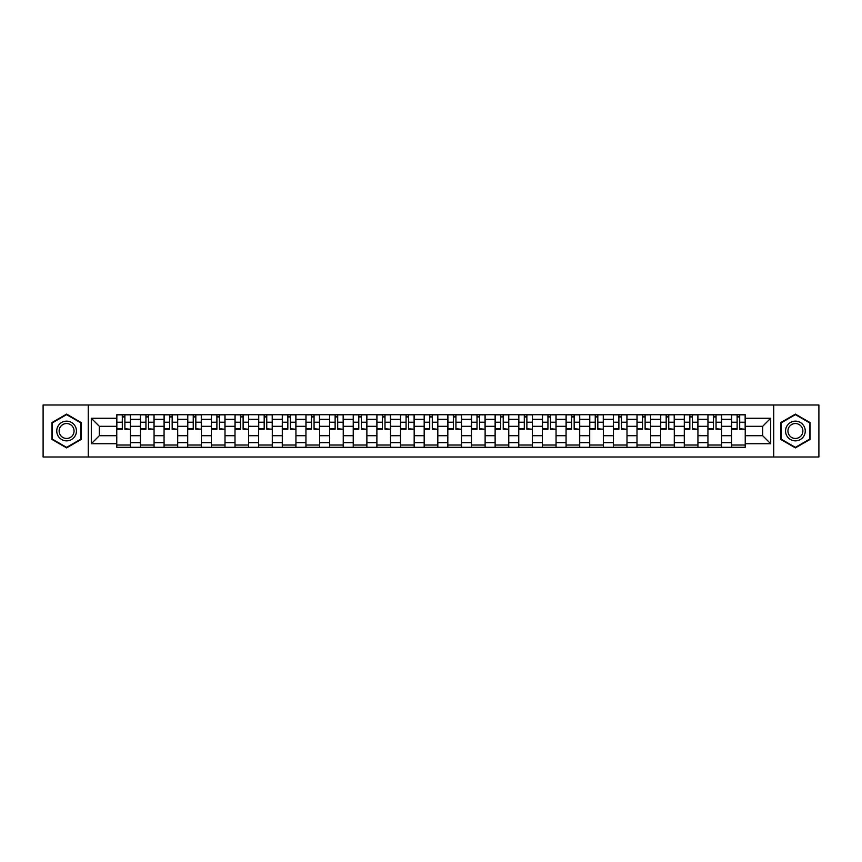 <?xml version="1.0" encoding="UTF-8"?>
<svg xmlns="http://www.w3.org/2000/svg" width="862" height="862" viewBox="0 0 862 862"><rect width="100%" height="100%" fill="white"/><g stroke="black" fill="none" stroke-linecap="round" stroke-linejoin="round"><path stroke-width="1.29" d="M773.731 457L818.9 457L818.9 405L43.1 405L43.1 457L773.731 457L773.731 405M140.42 447.292L140.42 419.331L130.41 419.331L130.41 447.292M130.41 419.331L130.41 414.708M140.42 419.331L140.42 414.708M154.061 414.708L154.061 447.292M164.06 447.292L164.06 414.708M177.701 414.708L177.701 447.292M187.711 447.292L187.711 414.708M201.352 414.708L201.352 447.292M211.352 447.292L211.352 414.708M225.004 414.708L225.004 447.292M235.003 447.292L235.003 414.708M248.644 414.708L248.644 447.292M258.654 447.292L258.654 414.708M272.295 414.708L272.295 447.292M282.294 447.292L282.294 414.708M295.935 414.708L295.935 447.292M305.945 447.292L305.945 414.708M319.587 414.708L319.587 447.292M329.596 447.292L329.596 414.708M343.238 414.708L343.238 447.292M353.237 447.292L353.237 414.708M366.878 414.708L366.878 447.292M376.888 447.292L376.888 414.708M390.529 414.708L390.529 447.292M400.528 447.292L400.528 414.708M414.169 414.708L414.169 447.292M424.179 447.292L424.179 414.708M437.821 414.708L437.821 447.292M447.831 447.292L447.831 414.708M461.472 414.708L461.472 447.292M471.471 447.292L471.471 414.708M485.112 414.708L485.112 447.292M495.122 447.292L495.122 414.708M508.763 414.708L508.763 447.292M518.762 447.292L518.762 414.708M532.404 414.708L532.404 447.292M542.413 447.292L542.413 414.708M556.055 414.708L556.055 447.292M566.065 447.292L566.065 414.708M579.706 414.708L579.706 447.292M589.705 447.292L589.705 414.708M603.346 414.708L603.346 447.292M613.356 447.292L613.356 414.708M626.997 414.708L626.997 447.292M636.996 447.292L636.996 414.708M650.648 414.708L650.648 447.292M660.648 447.292L660.648 414.708M674.289 414.708L674.289 447.292M684.299 447.292L684.299 414.708M697.94 414.708L697.94 447.292M707.939 447.292L707.939 414.708M721.58 414.708L721.58 447.292M731.59 447.292L731.59 414.708M731.59 435.698L721.58 435.698M707.939 435.698L697.94 435.698M684.299 435.698L674.289 435.698M660.648 435.698L650.648 435.698M636.996 435.698L626.997 435.698M613.356 435.698L603.346 435.698M589.705 435.698L579.706 435.698M566.065 435.698L556.055 435.698M542.413 435.698L532.404 435.698M518.762 435.698L508.763 435.698M495.122 435.698L485.112 435.698M471.471 435.698L461.472 435.698M447.831 435.698L437.821 435.698M424.179 435.698L414.169 435.698M400.528 435.698L390.529 435.698M376.888 435.698L366.878 435.698M353.237 435.698L343.238 435.698M329.596 435.698L319.587 435.698M305.945 435.698L295.935 435.698M282.294 435.698L272.295 435.698M258.654 435.698L248.644 435.698M235.003 435.698L225.004 435.698M211.352 435.698L201.352 435.698M187.711 435.698L177.701 435.698M164.06 435.698L154.061 435.698M140.42 435.698L130.41 435.698M731.59 426.302L721.58 426.302M707.939 426.302L697.94 426.302M684.299 426.302L674.289 426.302M660.648 426.302L650.648 426.302M636.996 426.302L626.997 426.302M613.356 426.302L603.346 426.302M589.705 426.302L579.706 426.302M566.065 426.302L556.055 426.302M542.413 426.302L532.404 426.302M518.762 426.302L508.763 426.302M495.122 426.302L485.112 426.302M471.471 426.302L461.472 426.302M447.831 426.302L437.821 426.302M424.179 426.302L414.169 426.302M400.528 426.302L390.529 426.302M376.888 426.302L366.878 426.302M353.237 426.302L343.238 426.302M329.596 426.302L319.587 426.302M305.945 426.302L295.935 426.302M282.294 426.302L272.295 426.302M258.654 426.302L248.644 426.302M235.003 426.302L225.004 426.302M211.352 426.302L201.352 426.302M187.711 426.302L177.701 426.302M164.06 426.302L154.061 426.302M140.42 426.302L130.41 426.302M99.335 435.698L116.769 435.698L116.769 426.302L99.335 426.302L99.335 435.698L91.307 443.736L91.307 418.264L116.769 418.264L116.769 426.302M745.231 426.302L745.231 435.698L762.665 435.698L762.665 426.302L745.231 426.302L745.231 414.708L116.769 414.708L116.769 418.264M745.231 418.264L770.693 418.264L770.693 443.736L745.231 443.736L745.231 435.698M116.769 435.698L116.769 447.292L745.231 447.292L745.231 443.736M116.769 443.736L91.307 443.736M88.269 457L88.269 405M81.222 422.552L66.6 414.105L51.968 422.552L51.968 439.448L66.6 447.895L81.222 439.448L81.222 422.552M810.032 422.552L795.4 414.105L780.778 422.552L780.778 439.448L795.4 447.895L810.032 439.448L810.032 422.552M130.41 445.018L116.769 445.018M122.307 416.982L124.882 416.982M154.061 445.018L140.42 445.018M145.947 416.982L148.523 416.982M177.701 445.018L164.06 445.018M169.599 416.982L172.174 416.982M201.352 445.018L187.711 445.018M193.239 416.982L195.825 416.982M225.004 445.018L211.352 445.018M216.89 416.982L219.465 416.982M248.644 445.018L235.003 445.018M240.541 416.982L243.116 416.982M272.295 445.018L258.654 445.018M264.181 416.982L266.757 416.982M295.935 445.018L282.294 445.018M287.833 416.982L290.408 416.982M319.587 445.018L305.945 445.018M311.473 416.982L314.059 416.982M343.238 445.018L329.596 445.018M335.124 416.982L337.699 416.982M366.878 445.018L353.237 445.018M358.775 416.982L361.35 416.982M390.529 445.018L376.888 445.018M382.416 416.982L384.991 416.982M414.169 445.018L400.528 445.018M406.067 416.982L408.642 416.982M437.821 445.018L424.179 445.018M429.707 416.982L432.293 416.982M461.472 445.018L447.831 445.018M453.358 416.982L455.933 416.982M485.112 445.018L471.471 445.018M477.009 416.982L479.584 416.982M508.763 445.018L495.122 445.018M500.65 416.982L503.225 416.982M532.404 445.018L518.762 445.018M524.301 416.982L526.876 416.982M556.055 445.018L542.413 445.018M547.941 416.982L550.527 416.982M579.706 445.018L566.065 445.018M571.592 416.982L574.167 416.982M603.346 445.018L589.705 445.018M595.243 416.982L597.819 416.982M626.997 445.018L613.356 445.018M618.884 416.982L621.459 416.982M650.648 445.018L636.996 445.018M642.535 416.982L645.11 416.982M674.289 445.018L660.648 445.018M666.175 416.982L668.761 416.982M697.94 445.018L684.299 445.018M689.826 416.982L692.401 416.982M721.58 445.018L707.939 445.018M713.477 416.982L716.053 416.982M745.231 445.018L731.59 445.018M737.118 416.982L739.693 416.982M91.307 418.264L99.335 426.302M762.665 435.698L770.693 443.736M762.665 426.302L770.693 418.264M124.882 428.737L130.334 429.254L124.882 429.254L124.882 414.859L130.334 414.859L127.307 414.859M130.334 428.737L130.334 414.859M122.307 416.831L124.882 416.831M119.872 414.859L116.844 414.859L116.844 429.254L122.307 429.254L122.307 414.859L120.109 414.859M116.844 414.859L127.08 414.859M148.523 428.737L153.986 429.254L148.523 429.254L148.523 414.859L153.986 414.859L150.947 414.859M153.986 428.737L153.986 414.859M145.947 416.831L148.523 416.831M143.523 414.859L140.495 414.859L140.495 429.254L145.947 429.254L145.947 414.859L143.749 414.859M140.495 414.859L150.721 414.859M172.174 428.737L177.626 429.254L172.174 429.254L172.174 414.859L177.626 414.859L174.598 414.859M177.626 428.737L177.626 414.859M169.599 416.831L172.174 416.831M167.174 414.859L164.136 414.859L164.136 429.254L169.599 429.254L169.599 414.859L167.4 414.859M164.136 414.859L174.372 414.859M58.066 435.924A9.848 9.848 0 0 0 71.524 439.534A9.848 9.848 0 0 0 75.123 426.076A9.848 9.848 0 0 0 61.665 422.466A9.848 9.848 0 0 0 58.066 435.924M60.135 434.728A7.456 7.456 0 0 0 70.328 437.465A7.456 7.456 0 0 0 73.054 427.272A7.456 7.456 0 0 0 62.861 424.535A7.456 7.456 0 0 0 60.135 434.728M66.6 414.633L80.769 422.822L80.769 439.178L66.6 447.367L52.42 439.178L52.42 422.822L66.6 414.633M786.877 435.924A9.848 9.848 0 0 0 800.335 439.534A9.848 9.848 0 0 0 803.934 426.076A9.848 9.848 0 0 0 790.476 422.466A9.848 9.848 0 0 0 786.877 435.924M788.945 434.728A7.456 7.456 0 0 0 799.139 437.465A7.456 7.456 0 0 0 801.865 427.272A7.456 7.456 0 0 0 791.672 424.535A7.456 7.456 0 0 0 788.945 434.728M795.4 414.633L809.58 422.822L809.58 439.178L795.4 447.367L781.231 439.178L781.231 422.822L795.4 414.633M195.825 428.737L201.277 429.254L195.825 429.254L195.825 414.859L201.277 414.859L198.249 414.859M201.277 428.737L201.277 414.859M193.239 416.831L195.825 416.831M190.814 414.859L187.787 414.859L187.787 429.254L193.239 429.254L193.239 414.859L191.041 414.859M187.787 414.859L198.012 414.859M219.465 428.737L224.928 429.254L219.465 429.254L219.465 414.859L224.928 414.859L221.89 414.859M224.928 428.737L224.928 414.859M216.89 416.831L219.465 416.831M214.466 414.859L211.438 414.859L211.438 429.254L216.89 429.254L216.89 414.859L214.692 414.859M211.438 414.859L221.663 414.859M243.116 428.737L248.568 429.254L243.116 429.254L243.116 414.859L248.568 414.859L245.541 414.859M248.568 428.737L248.568 414.859M240.541 416.831L243.116 416.831M238.106 414.859L235.078 414.859L235.078 429.254L240.541 429.254L240.541 414.859L238.343 414.859M235.078 414.859L245.314 414.859M266.757 428.737L272.22 429.254L266.757 429.254L266.757 414.859L272.22 414.859L269.181 414.859M272.22 428.737L272.22 414.859M264.181 416.831L266.757 416.831M261.757 414.859L258.729 414.859L258.729 429.254L264.181 429.254L264.181 414.859L261.983 414.859M258.729 414.859L268.955 414.859M290.408 428.737L295.86 429.254L290.408 429.254L290.408 414.859L295.86 414.859L292.832 414.859M295.86 428.737L295.86 414.859M287.833 416.831L290.408 416.831M285.408 414.859L282.37 414.859L282.37 429.254L287.833 429.254L287.833 414.859L285.634 414.859M282.37 414.859L292.606 414.859M314.059 428.737L319.511 429.254L314.059 429.254L314.059 414.859L319.511 414.859L316.483 414.859M319.511 428.737L319.511 414.859M311.473 416.831L314.059 416.831M309.049 414.859L306.021 414.859L306.021 429.254L311.473 429.254L311.473 414.859L309.275 414.859M306.021 414.859L316.257 414.859M337.699 428.737L343.162 429.254L337.699 429.254L337.699 414.859L343.162 414.859L340.124 414.859M343.162 428.737L343.162 414.859M335.124 416.831L337.699 416.831M332.7 414.859L329.672 414.859L329.672 429.254L335.124 429.254L335.124 414.859L332.926 414.859M329.672 414.859L339.897 414.859M361.35 428.737L366.803 429.254L361.35 429.254L361.35 414.859L366.803 414.859L363.775 414.859M366.803 428.737L366.803 414.859M358.775 416.831L361.35 416.831M356.351 414.859L353.312 414.859L353.312 429.254L358.775 429.254L358.775 414.859L356.577 414.859M353.312 414.859L363.548 414.859M384.991 428.737L390.454 429.254L384.991 429.254L384.991 414.859L390.454 414.859L387.415 414.859M390.454 428.737L390.454 414.859M382.416 416.831L384.991 416.831M379.991 414.859L376.963 414.859L376.963 429.254L382.416 429.254L382.416 414.859L380.217 414.859M376.963 414.859L387.189 414.859M408.642 428.737L414.094 429.254L408.642 429.254L408.642 414.859L414.094 414.859L411.066 414.859M414.094 428.737L414.094 414.859M406.067 416.831L408.642 416.831M403.642 414.859L400.604 414.859L400.604 429.254L406.067 429.254L406.067 414.859L403.869 414.859M400.604 414.859L410.84 414.859M432.293 428.737L437.745 429.254L432.293 429.254L432.293 414.859L437.745 414.859L434.717 414.859M437.745 428.737L437.745 414.859M429.707 416.831L432.293 416.831M427.283 414.859L424.255 414.859L424.255 429.254L429.707 429.254L429.707 414.859L427.509 414.859M424.255 414.859L434.491 414.859M455.933 428.737L461.396 429.254L455.933 429.254L455.933 414.859L461.396 414.859L458.358 414.859M461.396 428.737L461.396 414.859M453.358 416.831L455.933 416.831M450.934 414.859L447.906 414.859L447.906 429.254L453.358 429.254L453.358 414.859L451.16 414.859M447.906 414.859L458.131 414.859M479.584 428.737L485.037 429.254L479.584 429.254L479.584 414.859L485.037 414.859L482.009 414.859M485.037 428.737L485.037 414.859M477.009 416.831L479.584 416.831M474.585 414.859L471.546 414.859L471.546 429.254L477.009 429.254L477.009 414.859L474.811 414.859M471.546 414.859L481.783 414.859M503.225 428.737L508.688 429.254L503.225 429.254L503.225 414.859L508.688 414.859L505.649 414.859M508.688 428.737L508.688 414.859M500.65 416.831L503.225 416.831M498.225 414.859L495.197 414.859L495.197 429.254L500.65 429.254L500.65 414.859L498.451 414.859M495.197 414.859L505.423 414.859M526.876 428.737L532.328 429.254L526.876 429.254L526.876 414.859L532.328 414.859L529.3 414.859M532.328 428.737L532.328 414.859M524.301 416.831L526.876 416.831M521.876 414.859L518.838 414.859L518.838 429.254L524.301 429.254L524.301 414.859L522.103 414.859M518.838 414.859L529.074 414.859M550.527 428.737L555.979 429.254L550.527 429.254L550.527 414.859L555.979 414.859L552.951 414.859M555.979 428.737L555.979 414.859M547.941 416.831L550.527 416.831M545.517 414.859L542.489 414.859L542.489 429.254L547.941 429.254L547.941 414.859L545.743 414.859M542.489 414.859L552.725 414.859M574.167 428.737L579.63 429.254L574.167 429.254L574.167 414.859L579.63 414.859L576.592 414.859M579.63 428.737L579.63 414.859M571.592 416.831L574.167 416.831M569.168 414.859L566.14 414.859L566.14 429.254L571.592 429.254L571.592 414.859L569.394 414.859M566.14 414.859L576.366 414.859M597.819 428.737L603.271 429.254L597.819 429.254L597.819 414.859L603.271 414.859L600.243 414.859M603.271 428.737L603.271 414.859M595.243 416.831L597.819 416.831M592.819 414.859L589.78 414.859L589.78 429.254L595.243 429.254L595.243 414.859L593.045 414.859M589.78 414.859L600.017 414.859M621.459 428.737L626.922 429.254L621.459 429.254L621.459 414.859L626.922 414.859L623.894 414.859M626.922 428.737L626.922 414.859M618.884 416.831L621.459 416.831M616.459 414.859L613.432 414.859L613.432 429.254L618.884 429.254L618.884 414.859L616.686 414.859M613.432 414.859L623.657 414.859M645.11 428.737L650.562 429.254L645.11 429.254L645.11 414.859L650.562 414.859L647.534 414.859M650.562 428.737L650.562 414.859M642.535 416.831L645.11 416.831M640.11 414.859L637.072 414.859L637.072 429.254L642.535 429.254L642.535 414.859L640.337 414.859M637.072 414.859L647.308 414.859M668.761 428.737L674.213 429.254L668.761 429.254L668.761 414.859L674.213 414.859L671.186 414.859M674.213 428.737L674.213 414.859M666.175 416.831L668.761 416.831M663.751 414.859L660.723 414.859L660.723 429.254L666.175 429.254L666.175 414.859L663.988 414.859M660.723 414.859L670.959 414.859M692.401 428.737L697.864 429.254L692.401 429.254L692.401 414.859L697.864 414.859L694.826 414.859M697.864 428.737L697.864 414.859M689.826 416.831L692.401 416.831M687.402 414.859L684.374 414.859L684.374 429.254L689.826 429.254L689.826 414.859L687.628 414.859M684.374 414.859L694.6 414.859M716.053 428.737L721.505 429.254L716.053 429.254L716.053 414.859L721.505 414.859L718.477 414.859M721.505 428.737L721.505 414.859M713.477 416.831L716.053 416.831M711.053 414.859L708.014 414.859L708.014 429.254L713.477 429.254L713.477 414.859L711.279 414.859M708.014 414.859L718.251 414.859M739.693 428.737L745.156 429.254L739.693 429.254L739.693 414.859L745.156 414.859L742.128 414.859M745.156 428.737L745.156 414.859M737.118 416.831L739.693 416.831M734.693 414.859L731.666 414.859L731.666 429.254L737.118 429.254L737.118 414.859L734.92 414.859M731.666 414.859L741.891 414.859M707.939 419.331L697.94 419.331M684.299 419.331L674.289 419.331M660.648 419.331L650.648 419.331M636.996 419.331L626.997 419.331M613.356 419.331L603.346 419.331M589.705 419.331L579.706 419.331M566.065 419.331L556.055 419.331M542.413 419.331L532.404 419.331M518.762 419.331L508.763 419.331M495.122 419.331L485.112 419.331M471.471 419.331L461.472 419.331M447.831 419.331L437.821 419.331M424.179 419.331L414.169 419.331M400.528 419.331L390.529 419.331M376.888 419.331L366.878 419.331M353.237 419.331L343.238 419.331M329.596 419.331L319.587 419.331M305.945 419.331L295.935 419.331M282.294 419.331L272.295 419.331M258.654 419.331L248.644 419.331M235.003 419.331L225.004 419.331M211.352 419.331L201.352 419.331M187.711 419.331L177.701 419.331M164.06 419.331L154.061 419.331M731.59 419.331L721.58 419.331M707.939 442.669L697.94 442.669M684.299 442.669L674.289 442.669M660.648 442.669L650.648 442.669M636.996 442.669L626.997 442.669M613.356 442.669L603.346 442.669M589.705 442.669L579.706 442.669M566.065 442.669L556.055 442.669M542.413 442.669L532.404 442.669M518.762 442.669L508.763 442.669M495.122 442.669L485.112 442.669M471.471 442.669L461.472 442.669M447.831 442.669L437.821 442.669M424.179 442.669L414.169 442.669M400.528 442.669L390.529 442.669M376.888 442.669L366.878 442.669M353.237 442.669L343.238 442.669M329.596 442.669L319.587 442.669M305.945 442.669L295.935 442.669M282.294 442.669L272.295 442.669M258.654 442.669L248.644 442.669M235.003 442.669L225.004 442.669M211.352 442.669L201.352 442.669M187.711 442.669L177.701 442.669M164.06 442.669L154.061 442.669M140.42 442.669L130.41 442.669M731.59 442.669L721.58 442.669M124.882 422.218L130.334 422.218M116.844 428.737L122.307 428.737M116.844 422.218L122.307 422.218M148.523 422.218L153.986 422.218M140.495 428.737L145.947 428.737M140.495 422.218L145.947 422.218M172.174 422.218L177.626 422.218M164.136 428.737L169.599 428.737M164.136 422.218L169.599 422.218M195.825 422.218L201.277 422.218M187.787 428.737L193.239 428.737M187.787 422.218L193.239 422.218M219.465 422.218L224.928 422.218M211.438 428.737L216.89 428.737M211.438 422.218L216.89 422.218M243.116 422.218L248.568 422.218M235.078 428.737L240.541 428.737M235.078 422.218L240.541 422.218M266.757 422.218L272.22 422.218M258.729 428.737L264.181 428.737M258.729 422.218L264.181 422.218M290.408 422.218L295.86 422.218M282.37 428.737L287.833 428.737M282.37 422.218L287.833 422.218M314.059 422.218L319.511 422.218M306.021 428.737L311.473 428.737M306.021 422.218L311.473 422.218M337.699 422.218L343.162 422.218M329.672 428.737L335.124 428.737M329.672 422.218L335.124 422.218M361.35 422.218L366.803 422.218M353.312 428.737L358.775 428.737M353.312 422.218L358.775 422.218M384.991 422.218L390.454 422.218M376.963 428.737L382.416 428.737M376.963 422.218L382.416 422.218M408.642 422.218L414.094 422.218M400.604 428.737L406.067 428.737M400.604 422.218L406.067 422.218M432.293 422.218L437.745 422.218M424.255 428.737L429.707 428.737M424.255 422.218L429.707 422.218M455.933 422.218L461.396 422.218M447.906 428.737L453.358 428.737M447.906 422.218L453.358 422.218M479.584 422.218L485.037 422.218M471.546 428.737L477.009 428.737M471.546 422.218L477.009 422.218M503.225 422.218L508.688 422.218M495.197 428.737L500.65 428.737M495.197 422.218L500.65 422.218M526.876 422.218L532.328 422.218M518.838 428.737L524.301 428.737M518.838 422.218L524.301 422.218M550.527 422.218L555.979 422.218M542.489 428.737L547.941 428.737M542.489 422.218L547.941 422.218M574.167 422.218L579.63 422.218M566.14 428.737L571.592 428.737M566.14 422.218L571.592 422.218M597.819 422.218L603.271 422.218M589.78 428.737L595.243 428.737M589.78 422.218L595.243 422.218M621.459 422.218L626.922 422.218M613.432 428.737L618.884 428.737M613.432 422.218L618.884 422.218M645.11 422.218L650.562 422.218M637.072 428.737L642.535 428.737M637.072 422.218L642.535 422.218M668.761 422.218L674.213 422.218M660.723 428.737L666.175 428.737M660.723 422.218L666.175 422.218M692.401 422.218L697.864 422.218M684.374 428.737L689.826 428.737M684.374 422.218L689.826 422.218M716.053 422.218L721.505 422.218M708.014 428.737L713.477 428.737M708.014 422.218L713.477 422.218M739.693 422.218L745.156 422.218M731.666 428.737L737.118 428.737M731.666 422.218L737.118 422.218"/></g></svg>

